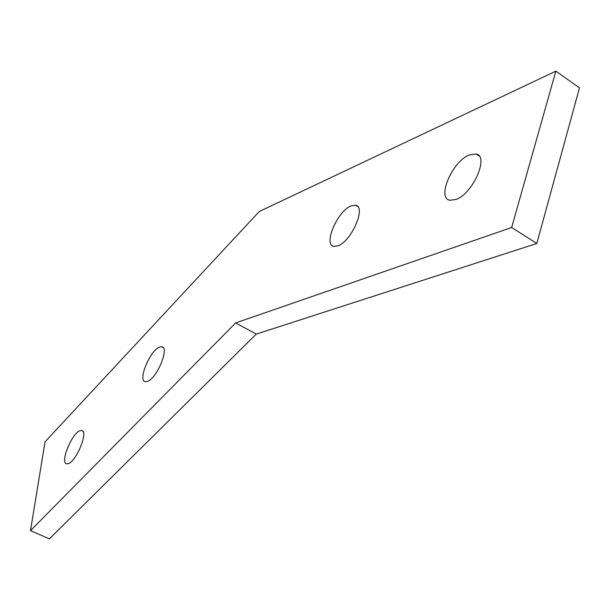 <?xml version="1.0" encoding="UTF-8"?>
<svg xmlns="http://www.w3.org/2000/svg" width="610" height="610" viewBox="0 0 610 610"><rect width="100%" height="100%" fill="white"/><g stroke="black" fill="none" stroke-linecap="round" stroke-linejoin="round"><path stroke-width="0.91" d="M455.914 199.523C472.689 194.003 489.426 156.221 476.174 154.01L469.326 154.917C452.445 161.299 436.524 197.983 449.768 200.24L455.914 199.523M337.902 245.86C351.406 241.514 366.572 206.546 355.599 205.25L351.078 205.913C337.49 210.953 322.919 244.991 333.845 246.387L337.902 245.86M147.101 381.517C156.534 379.466 170.083 347.006 161.665 346.785L159.828 347.014C150.319 349.568 137.136 381.319 145.516 381.677L147.101 381.517M67.779 463.745C75.915 462.83 89.205 430.416 81.458 430.546L80.421 430.629C72.216 432.01 59.231 463.768 66.932 463.798L67.779 463.745M259.265 211.51L45.033 441.823L30.5 530.639L49.38 538.859L256.307 334.082L536.815 243.474L579.5 87.878L555.855 71.141L259.265 211.51M30.5 530.639L235.635 322.926L256.307 334.082M235.635 322.926L511.66 227.499L536.815 243.474M511.66 227.499L555.855 71.141M479.048 155.893L476.174 154.01M357.727 206.546L355.599 205.25M163.023 347.486L161.665 346.785M82.609 431.087L81.458 430.546"/></g></svg>
